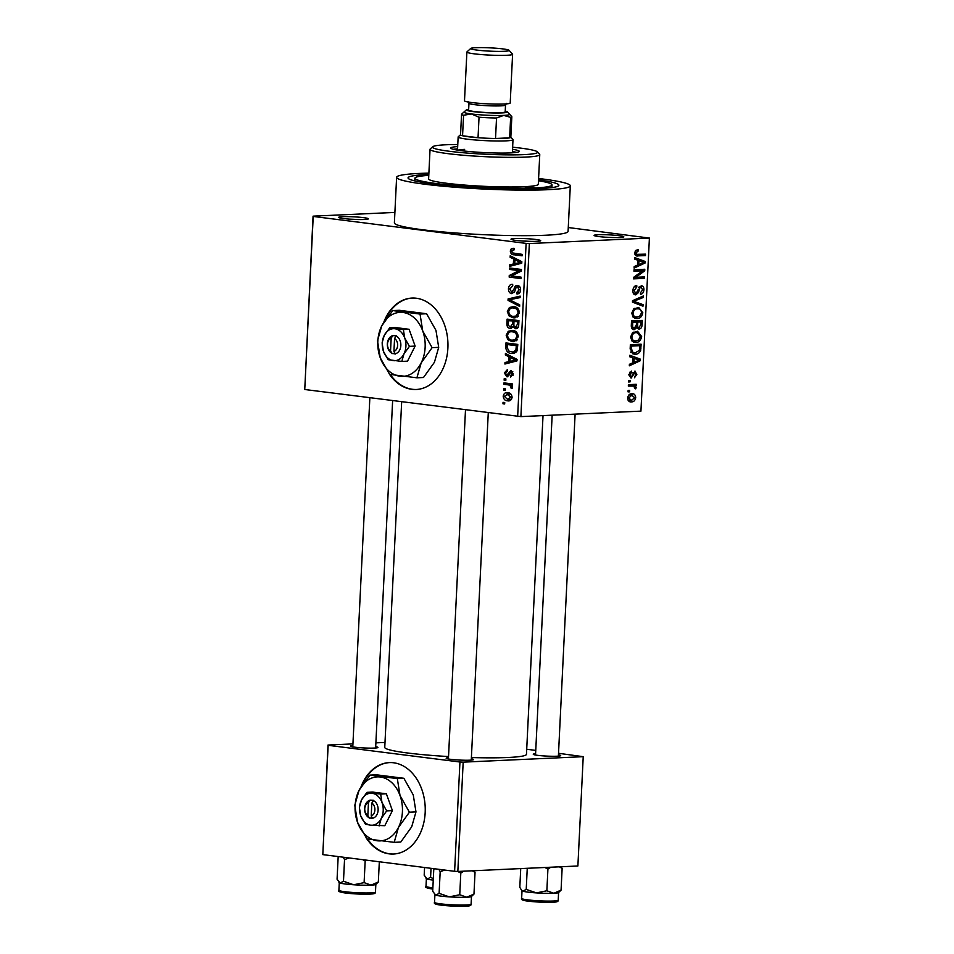<?xml version="1.0" encoding="UTF-8"?>
<svg xmlns="http://www.w3.org/2000/svg" width="954" height="954" viewBox="0 0 954 954"><rect width="100%" height="100%" fill="white"/><g stroke="black" fill="none" stroke-linecap="round" stroke-linejoin="round"><path stroke-width="1.43" d="M514.874 238.536A14.87 1.276 -177.2 0 1 531.831 239.049A14.87 1.276 -177.2 0 1 540.644 240.754A14.87 1.276 -177.2 0 1 536.84 241.314A14.87 1.276 -177.2 0 1 521.063 240.897A14.87 1.276 -177.2 0 1 511.046 239.311A14.87 1.276 -177.2 0 1 514.874 238.536M529.088 241.326A12.581 1.073 2.8 0 0 522.494 241.004M342.522 216.701A14.87 1.276 -177.2 0 1 359.491 217.214A14.87 1.276 -177.2 0 1 368.304 218.931A14.87 1.276 -177.2 0 1 364.488 219.492A14.87 1.276 -177.2 0 1 348.711 219.062A14.87 1.276 -177.2 0 1 338.694 217.476A14.87 1.276 -177.2 0 1 342.522 216.701M356.736 219.492A12.581 1.073 2.8 0 0 350.154 219.17M597.979 234.744A14.87 1.276 -177.2 0 1 614.948 235.256A14.87 1.276 -177.2 0 1 623.761 236.974A14.87 1.276 -177.2 0 1 619.945 237.522A14.87 1.276 -177.2 0 1 604.168 237.105A14.87 1.276 -177.2 0 1 594.151 235.519A14.87 1.276 -177.2 0 1 597.979 234.744M612.194 237.534A12.581 1.073 2.8 0 0 605.611 237.212M389.065 373.634A45.768 33.843 -92.6 0 0 416.182 389.494A45.768 33.843 -92.6 0 0 447.891 348.055A45.768 33.843 -92.6 0 0 412.021 298.065A45.768 33.843 -92.6 0 0 383.818 322.178M390.317 374.54A45.768 33.843 -92.6 0 0 416.493 389.482M471.336 758.812A13.726 1.169 -177.2 0 1 473.542 759.67A13.726 1.169 -177.2 0 1 470.012 760.183A13.726 1.169 -177.2 0 1 455.452 759.801A13.726 1.169 -177.2 0 1 446.21 758.335A13.726 1.169 -177.2 0 1 448.487 757.691M558.448 754.841A13.726 1.169 -177.2 0 1 560.642 755.699A13.726 1.169 -177.2 0 1 557.124 756.212A13.726 1.169 -177.2 0 1 542.564 755.83A13.726 1.169 -177.2 0 1 533.322 754.364A13.726 1.169 -177.2 0 1 535.599 753.72M375.697 746.696A13.726 1.169 -177.2 0 1 377.903 747.554A13.726 1.169 -177.2 0 1 374.385 748.067A13.726 1.169 -177.2 0 1 359.825 747.686A13.726 1.169 -177.2 0 1 350.571 746.219A13.726 1.169 -177.2 0 1 352.849 745.575M538.533 179.829A75.509 6.463 -177.2 0 1 558.579 185.803A75.509 6.463 -177.2 0 1 539.225 188.63A75.509 6.463 -177.2 0 1 459.124 186.507A75.509 6.463 -177.2 0 1 408.288 178.446A75.509 6.463 -177.2 0 1 427.702 174.51A75.509 6.463 -177.2 0 1 428.823 174.463M428.895 173.127A86.957 7.441 2.8 0 0 419.247 173.437A86.957 7.441 2.8 0 0 396.614 177.325A86.957 7.441 2.8 0 0 451.934 186.984A86.957 7.441 2.8 0 0 547.668 189.703A86.957 7.441 2.8 0 0 570.313 185.815A86.957 7.441 2.8 0 0 538.593 178.493M396.614 177.325L394.384 222.866A86.957 7.441 2.8 0 0 449.704 232.526A86.957 7.441 2.8 0 0 545.438 235.244A86.957 7.441 2.8 0 0 568.083 231.357L570.313 185.815M401.67 401.777L384.76 747.387A70.942 6.07 2.8 0 0 448.535 756.558M471.395 757.548A70.942 6.07 2.8 0 0 507.993 757.488A70.942 6.07 2.8 0 0 526.465 754.328L543.029 415.598M366.348 838.172A45.768 33.843 -92.6 0 0 393.465 854.033A45.768 33.843 -92.6 0 0 425.174 812.593A45.768 33.843 -92.6 0 0 389.292 762.604A45.768 33.843 -92.6 0 0 361.089 786.716M367.6 839.079A45.768 33.843 -92.6 0 0 393.775 854.021M505.334 390.329L503.64 390.114L503.712 388.66L505.405 388.874L505.334 390.329M508.387 384.879L503.927 384.319L503.998 382.864L512.596 383.961L512.525 385.404L511.153 385.237L512.596 387.157L512.071 388.469L510.855 387.908L510.128 385.38L508.387 384.879L512.56 384.689M505.823 380.396L504.129 380.181L504.201 378.726L505.894 378.941L505.823 380.396M507.898 376.735L506.932 376.782L504.332 372.931L507.266 369.747L507.349 371.213L505.548 373.181L506.789 375.304L510.95 370.414L513.24 373.992L510.617 377.045L510.533 375.578L512.012 373.896L511.058 371.893L507.433 376.806M506.789 375.304L509.388 374.946M510.903 371.881L512.847 371.798L510.318 372.263M508.828 356.689L505.358 354.995L505.429 353.469L517.044 359.384L516.973 360.898L504.916 364.034L504.988 362.508L508.589 361.709L508.828 356.689L511.523 356.569M506.169 335.236L508.232 331.312L512.358 330.394C515.732 330.501 517.712 332.636 518.308 336.786L513.324 341.663L511.952 341.592L507.778 339.612L506.169 335.236L507.576 335.176M507.337 311.433L509.4 307.51L513.526 306.592C516.889 306.699 518.869 308.822 519.477 312.972L514.492 317.849L513.121 317.789L508.935 315.81L507.337 311.433L508.732 311.362M514.218 249.817L511.666 251.248L512.489 252.929L522.184 254.36L522.112 255.815L514.087 254.79C511.916 254.885 510.652 253.621 510.295 251.009L511.237 248.851L514.134 248.338L514.218 249.817L513.335 249.793L514.206 249.745M513.013 248.29L514.134 248.338M517.652 416.469L526.119 243.401L529.351 243.544L520.884 416.612L304.755 389.506L313.067 216.153L394.896 212.42M526.119 243.401L313.222 216.439L304.755 389.506M513.61 258.987L510.14 257.282L510.211 255.767L521.826 261.67L521.755 263.197L509.698 266.321L509.77 264.807L513.371 263.996L513.61 258.987L516.305 258.856M519.012 270.626L509.543 269.422L509.615 267.979L521.444 269.469L521.373 271.019L511.582 275.933L521.075 277.137L521.003 278.58L509.174 277.089L509.245 275.527L519.012 270.626L521.397 270.519M511.702 292.198L514.123 288.871C514.623 286.498 515.768 285.353 517.557 285.437C519.548 285.795 520.562 287.309 520.598 289.968C520.252 292.759 519 294.07 516.853 293.892L516.77 292.425L519.214 289.837L517.45 286.88L516.221 287.19L514.576 291.805L511.654 293.641C509.519 293.212 508.458 291.566 508.446 288.692C508.852 285.592 510.259 284.161 512.68 284.399L512.763 285.866L509.83 289.002L511.702 292.198L514.433 292.103M511.964 284.375L512.68 284.399M516.77 292.425L520.013 292.282M519.787 286.772L516.221 287.19M519.644 306.389L508.029 300.343L508.1 298.924L520.145 296.122L520.061 297.624L509.46 299.723L519.715 304.875L519.644 306.389M511.427 328.391L510.151 328.45C507.933 328.14 506.848 326.518 506.896 323.597L507.111 319.113L518.94 320.604L518.726 325.111C518.523 327.627 517.462 328.832 515.554 328.713L513.157 326.84L510.819 328.486M511.451 353.397C508.077 353.35 506.169 351.275 505.739 347.161L505.954 342.915L517.783 344.418L517.247 350.738L513.073 353.469L511.451 353.397L514.409 353.266M509.579 400.716L507.54 400.811C505.06 400.775 503.605 399.249 503.187 396.196C503.879 393.346 505.441 392.177 507.838 392.726C510.283 392.786 511.702 394.324 512.095 397.329C511.427 400.167 509.901 401.324 507.54 400.811L508.637 400.871M506.681 392.678L507.838 392.726M504.666 403.995L502.973 403.781L503.044 402.326L504.738 402.54L504.666 403.995M520.884 416.612L640.933 411.138L649.4 238.071L568.274 227.529M628.054 391.891L628.126 390.448L629.664 390.377L629.592 391.832L628.054 391.891M628.531 381.958L628.603 380.515L630.141 380.443L630.081 381.886L628.531 381.958M629.771 356.772L629.843 355.258L640.396 359.169L640.325 360.695L629.33 365.811L629.401 364.297L632.681 362.89L632.931 357.881L629.771 356.772M633.647 342.104L635.841 342.379L632.037 341.115L630.594 337.048L632.49 332.803L637.558 331.253L641.648 336.547C640.742 340.554 638.81 342.498 635.841 342.379L634.708 342.343M634.815 318.302L636.998 318.576L633.206 317.312L631.763 313.234L633.647 309.001L638.727 307.45L642.805 312.745C641.911 316.74 639.979 318.684 636.998 318.576L635.877 318.541M641.183 285.747C642.996 285.771 643.914 287.106 643.938 289.742C643.616 292.568 642.471 294.07 640.504 294.249L640.432 292.806L642.674 289.837L641.076 287.202L639.955 287.703L638.441 292.556L635.769 294.881C633.826 294.81 632.86 293.343 632.872 290.505C633.253 287.357 634.541 285.699 636.747 285.544L636.807 286.987L634.124 290.576L635.829 293.427L641.625 285.759M633.229 293.128L635.829 293.427M639.12 286.927L641.338 287.214L639.108 286.951M634.553 259.071L634.625 257.544L645.178 261.468L645.107 262.982L634.1 268.098L634.183 266.583L637.463 265.188L637.701 260.168L634.553 259.071M529.351 243.544L649.4 238.071M636.127 255.684L638.154 255.934C636.175 256.387 635.03 255.35 634.708 252.822L635.591 250.508L638.226 249.531L638.298 250.974L635.972 252.834L636.712 254.348L645.536 254.158L645.464 255.6L636.974 255.899M634.827 254.11L638.143 254.491M633.957 271.21L634.028 269.755L644.797 269.267L644.725 270.817L635.781 277.316L644.427 276.922L644.355 278.377L633.575 278.866L633.659 277.316L642.579 270.817L633.957 271.21M632.442 302.12L632.514 300.701L643.497 295.919L643.425 297.421L633.742 301.273L643.068 304.672L642.996 306.186L632.442 302.12M638.393 328.915L636.986 327.544L634.255 329.643C632.228 329.714 631.25 328.295 631.309 325.386L631.524 320.89L642.292 320.401L642.078 324.897C641.887 327.437 640.921 328.808 639.168 329.011L638.763 328.999M630.153 348.949L630.356 344.692L641.136 344.203L640.623 350.571C639.299 353.159 637.534 354.363 635.328 354.172L633.981 354.125L630.153 348.949M634.792 371.142L636.867 374.302L634.47 377.76L635.746 374.409L634.887 372.585L631.107 378.13L628.746 374.731L631.441 371.082L631.512 372.525L629.867 374.791L630.988 376.687L631.715 376.281L635.125 371.154M635.018 372.585L633.062 372.346L635.018 372.585M628.34 386.096L628.4 384.653L636.235 384.295L636.175 385.738L634.923 385.798L636.223 387.467L635.734 388.862L634.637 388.493L633.981 386.108L628.34 386.096M633.981 386.108L628.364 385.404M631.87 393.787C634.088 393.442 635.376 394.717 635.722 397.639C635.102 400.561 633.706 401.968 631.548 401.861C629.294 402.242 627.982 400.954 627.613 398.009C628.257 395.051 629.676 393.644 631.87 393.787L632.836 393.823M629.616 401.61L630.522 401.825M457.837 871.455L454.605 871.312L459.947 762.007L463.179 762.151L457.837 871.455L577.885 865.982L583.228 756.677L558.519 753.29M535.754 750.404L526.715 749.26M459.947 762.007L328.152 745.312L322.81 854.617L328.009 745.038L352.932 743.893M375.888 742.856L385.011 742.439M454.605 871.312L322.81 854.617M463.179 762.151L583.228 756.677M389.602 762.592A45.768 33.843 -92.6 0 0 362.699 784.26M412.319 298.053A45.768 33.843 -92.6 0 0 385.416 319.721M635.483 250.616L638.298 250.974M634.72 252.667L635.972 252.834M638.727 254.468L645.464 255.6M638.703 254.754L635.173 254.909M639.204 260.704L645.178 261.468M643.091 262.732L645.107 262.982M642.006 261.813L638.941 260.597L638.739 264.64L644.01 262.386L642.006 261.813M637.689 260.442L638.941 260.597M637.499 264.473L638.739 264.64M637.987 269.577L644.725 270.817M633.957 277.089L635.781 277.316M637.606 277.232L644.355 278.377M637.594 277.519L633.635 277.697M634.016 270.042L642.579 270.817M634.315 286.665L636.807 286.987M632.872 290.421L634.124 290.576M642.686 289.575L643.938 289.742M638.751 287.548L639.955 287.703M637.224 292.401L638.441 292.556M640.814 297.088L643.425 297.421M632.49 301.118L633.742 301.273M637.081 303.909L643.068 304.672M641.553 312.59L642.805 312.745M641.553 312.805C641.124 309.728 639.717 308.416 637.332 308.857C635.125 308.75 633.683 310.193 633.015 313.174C633.432 316.179 634.792 317.491 637.105 317.122L639.574 316.394L641.553 312.805M634.434 308.38L638.524 308.893L634.303 308.464M632.633 316.656L637.105 317.122M631.775 313.007L633.015 313.174M640.826 324.742L642.078 324.897M635.758 327.389L636.986 327.544M636.235 326.113L639.073 327.568L640.838 324.432L640.969 321.903L631.512 321.176M640.969 321.903L637.749 322.058L637.642 326.292M631.5 321.259L637.749 322.058M635.889 327.198L639.073 327.568M636.485 322.106L632.717 322.285L632.621 326.852L634.315 328.2L636.354 324.968L636.485 322.106L631.5 321.474M631.465 322.118L632.717 322.285M631.548 327.878L634.315 328.2M631.309 326.685L632.621 326.852M631.309 325.195L632.562 325.35M640.396 336.392L641.648 336.547M640.384 336.619L637.355 332.696L636.163 332.66C633.957 332.564 632.526 334.007 631.858 336.977C632.264 339.982 633.623 341.305 635.936 340.936L638.405 340.208L640.384 336.619M633.134 332.278L636.163 332.66M631.465 340.459L635.936 340.936M630.606 336.822L631.858 336.977M639.347 350.404L640.623 350.571M631.822 352.384L631.131 352.753M632.848 353.862L635.328 354.172M630.606 351.99L635.412 352.73L639.359 350.356L639.8 345.718L630.344 344.978M639.8 345.718L631.548 346.087L631.417 348.699L632.812 352.264M630.296 345.932L631.548 346.087M630.749 352.241L635.412 352.73M630.177 348.532L631.417 348.699M634.422 358.418L640.396 359.169M638.321 360.445L640.325 360.695M637.224 359.515L634.16 358.31L633.969 362.341L639.24 360.099L637.224 359.515M632.907 358.155L634.16 358.31M632.717 362.186L633.969 362.341M629.509 372.275L631.512 372.525M628.758 374.648L629.867 374.791M635.758 374.159L636.867 374.302M632.812 372.895L634.207 373.074M628.555 381.695L630.081 381.886M629.425 384.605L636.175 385.738M629.413 384.891L628.388 384.927M628.388 384.975L634.923 385.798M634.827 387.288L636.223 387.467M628.066 391.629L629.592 391.832M634.613 397.496L635.722 397.639M634.613 397.651L631.798 395.242L628.734 397.997L631.548 400.418L634.613 397.651M629.044 394.813L632.597 395.266L628.972 394.884M627.947 400.024L631.548 400.418M627.625 397.854L628.734 397.997M514.146 248.708L511.237 248.851M522.16 254.754L517.903 253.824M511.702 250.95L510.295 251.009M512.954 257.151L510.14 257.282M515.923 264.711L509.77 264.807M515.923 264.52L519.525 263.709L513.371 263.996M521.111 261.313L518.344 261.432L514.969 259.643L514.766 263.674L521.301 263.304M517.605 259.524L514.969 259.643M521.79 262.326L518.344 261.432M514.766 263.674L520.55 262.386M521.421 269.875L509.543 269.422M521.051 277.531L509.174 277.089M512.703 275.372L509.245 275.527M509.853 288.633L508.446 288.692M520.598 289.777L519.214 289.837M510.557 300.224L508.029 300.343M514.254 298.805L508.1 298.924M514.254 298.65L520.085 297.29M514.79 307.868L515.554 307.224L509.4 307.51M515.804 317.658L513.121 317.789M517.295 317.002L516.007 316.311M511.058 315.714L508.935 315.81M519.477 312.745L518.094 312.805C517.605 309.621 516.054 308.035 513.431 308.035L516.937 307.772M517.068 307.868L513.431 308.035C511.01 307.534 509.436 308.714 508.72 311.6C509.186 314.701 510.688 316.287 513.228 316.346L518.225 316.215M518.439 315.953L515.935 316.06L518.094 312.805M513.228 316.346L515.935 316.06M513.192 320.52L513.216 319.876M514.397 326.781L513.157 326.84M518.714 321.212L508.422 320.735L508.351 325.326L510.211 326.995L513.121 326.9M518.881 321.82L513.956 321.438L513.86 325.684L515.434 327.246L518.32 327.15M518.916 321.212L513.956 321.438M515.434 327.246L517.366 324.408L517.485 321.88M518.726 320.973L508.422 320.735M513.824 324.05L512.429 324.121L512.572 321.259M510.211 326.995L512.429 324.121M513.622 331.682L514.385 331.026L508.232 331.312M514.635 341.472L511.952 341.592M516.138 340.816L514.838 340.125M509.889 339.517L507.778 339.612M518.308 336.559L516.925 336.619C516.436 333.435 514.886 331.837 512.262 331.837L515.768 331.587M515.911 331.67L512.262 331.837C509.841 331.336 508.279 332.517 507.552 335.403C508.017 338.515 509.519 340.089 512.059 340.149L517.056 340.018M517.271 339.755L514.766 339.874L516.925 336.619M512.059 340.149L514.766 339.874M507.134 347.101L505.739 347.161M512.024 344.322L512.059 343.69M515.72 352.694L514.218 351.966M517.76 344.811L507.266 344.537L507.134 347.149L508.685 351.012L512.882 352.026L515.864 350.285L516.329 345.682L507.266 344.537M517.724 345.622L516.329 345.682M517.593 348.186L516.197 348.258M517.39 350.225L515.864 350.285M508.172 354.864L505.358 354.995M511.141 362.413L504.988 362.508M511.153 362.234L514.743 361.423L508.589 361.709M516.341 359.014L513.562 359.145L510.187 357.356L509.996 361.387L516.519 361.017M512.835 357.237L510.187 357.356M517.02 360.04L513.562 359.145M509.996 361.387L515.768 360.099M505.584 372.871L504.332 372.931M512.954 375.459L510.533 375.578M513.252 373.837L512.012 373.896M505.835 380.097L504.129 380.181M512.584 384.355L503.927 384.319M512.536 385.166L511.153 385.237M512.441 387.837L510.855 387.908M512.572 386.811L511.07 386.883M511.284 385.321L510.128 385.38M505.346 390.031L503.64 390.114M504.439 396.148L503.187 396.196M512.107 397.079L510.867 397.138L506.812 394.133L510.795 393.954M510.879 394.038L507.778 394.181L504.416 396.399L507.528 399.356L511.535 399.261M507.528 399.356L510.867 397.138M504.678 403.697L502.973 403.781M430.051 149.289L428.608 178.887A54.915 4.698 2.8 0 0 463.549 184.993A54.915 4.698 2.8 0 0 524.008 186.71L533.954 187.521L524.008 186.71A54.915 4.698 2.8 0 0 538.306 184.253L539.761 154.655A54.915 4.698 -177.2 0 1 525.463 157.1A54.915 4.698 -177.2 0 1 464.992 155.383A54.915 4.698 -177.2 0 1 430.051 149.289A54.915 4.698 -177.2 0 1 430.278 148.896L432.663 146.749A52.625 4.508 2.8 0 0 463.847 152.795A52.625 4.508 2.8 0 0 523.877 154.62A52.625 4.508 2.8 0 0 537.412 151.865A52.625 4.508 2.8 0 0 512.632 147.202M457.681 146.594A34.32 2.934 2.8 0 0 450.741 148.013A34.32 2.934 2.8 0 0 472.576 151.829A34.32 2.934 2.8 0 0 510.366 152.902A34.32 2.934 2.8 0 0 519.298 151.364A34.32 2.934 2.8 0 0 512.536 149.277M457.562 148.872A34.32 2.934 2.8 0 0 453.365 149.289M457.777 144.519A52.625 4.508 2.8 0 0 446.162 144.769A52.625 4.508 2.8 0 0 432.663 146.749M537.412 151.865L539.582 154.238A54.915 4.698 -177.2 0 1 539.761 154.655M428.775 175.369A68.652 5.867 2.8 0 0 414.895 178.219A68.652 5.867 2.8 0 0 458.576 185.839A68.652 5.867 2.8 0 0 534.145 187.998A68.652 5.867 2.8 0 0 552.02 184.921A68.652 5.867 2.8 0 0 538.485 180.735M458.027 150.195A27.463 2.349 -177.2 0 1 464.634 149.396M516.555 152.378A34.32 2.934 2.8 0 0 512.417 151.555M434.511 894.28L434.964 894.769A18.305 1.562 -177.2 0 0 435.775 895.162A18.305 1.562 2.8 0 0 440.879 896.092L440.879 896.092A18.305 1.562 2.8 0 0 449.286 896.867L439.114 893.361L435.775 895.162L432.699 891.322L433.76 869.631L434.547 868.772M438.852 869.321L440.176 871.67L439.114 893.361M440.176 871.67L444.838 870.072M459.745 894.745L449.286 896.867A18.305 1.562 2.8 0 0 466.721 897.237L459.745 894.745L460.806 873.053L463.704 871.193M457.765 871.455L460.806 873.053M473.971 894.101L466.721 897.237A18.305 1.562 2.8 0 0 471.407 896.557L473.971 894.101L475.032 872.409L474.126 870.716M472.302 870.799L475.032 872.409M466.828 897.237A18.305 1.562 -177.2 0 1 440.879 896.092M510.831 137.161L512.906 139.439A27.463 2.349 -177.2 0 1 513.002 139.642A27.463 2.349 -177.2 0 1 496.605 140.989A27.463 2.349 -177.2 0 1 467.102 139.153A27.463 2.349 -177.2 0 1 458.147 136.971A27.463 2.349 -177.2 0 1 458.266 136.768L460.555 134.705M461.545 114.301L460.543 134.8A25.174 2.158 2.8 0 0 462.559 135.754A25.174 2.158 2.8 0 0 468.76 136.804A25.174 2.158 2.8 0 0 478.037 137.71A25.174 2.158 2.8 0 0 495.531 138.485L509.639 137.853A25.174 2.158 2.8 0 0 510.831 137.257L511.833 116.77A25.174 2.158 -177.2 0 1 510.64 117.354L503.7 115.398L496.533 117.998A25.174 2.158 -177.2 0 1 479.039 117.223L471.407 113.955L463.561 115.255A25.174 2.158 -177.2 0 1 461.545 114.301A25.174 2.158 -177.2 0 1 461.653 114.122L464.038 111.976A22.884 1.956 2.8 0 0 471.407 113.955A22.884 1.956 2.8 0 0 503.7 115.398A22.884 1.956 2.8 0 0 509.579 114.206A22.884 1.956 -177.2 0 1 503.7 115.398A22.884 1.956 -177.2 0 1 477.596 114.599A22.884 1.956 -177.2 0 1 464.038 111.976L466.423 109.829A20.594 1.765 2.8 0 0 478.634 112.19A20.594 1.765 2.8 0 0 502.114 112.906A20.594 1.765 2.8 0 0 507.409 111.833A20.594 1.765 2.8 0 0 505.238 111.069M496.533 117.998L495.531 138.485A25.174 2.158 2.8 0 0 509.639 137.853L510.64 117.354M463.561 115.255L462.559 135.754L478.037 137.71L479.039 117.223M507.409 111.833L511.749 116.579A25.174 2.158 -177.2 0 1 511.833 116.77M475.724 47.7A19.223 1.646 2.8 0 0 470.799 48.415A19.223 1.646 2.8 0 0 482.187 50.634A19.223 1.646 2.8 0 0 504.117 51.289A19.223 1.646 2.8 0 0 509.054 50.288A19.223 1.646 2.8 0 0 496.116 48.237A19.223 1.646 2.8 0 0 475.724 47.7M509.054 50.288L512.525 54.092A22.884 1.956 -177.2 0 1 512.596 54.259A22.884 1.956 -177.2 0 1 506.634 55.284A22.884 1.956 -177.2 0 1 481.448 54.569A22.884 1.956 -177.2 0 1 466.888 52.029A22.884 1.956 -177.2 0 1 466.983 51.862L470.799 48.415M468.664 109.281A20.594 1.765 2.8 0 0 466.423 109.829M505.525 105.047L505.191 111.88A18.305 1.562 -177.2 0 1 500.433 112.691A18.305 1.562 -177.2 0 1 480.279 112.119A18.305 1.562 -177.2 0 1 468.629 110.092L468.963 103.259A18.305 1.562 -177.2 0 0 480.613 105.286A18.305 1.562 -177.2 0 0 500.767 105.858A18.305 1.562 -177.2 0 0 505.525 105.047L506.598 103.33M512.596 54.259L510.211 102.984A22.884 1.956 -177.2 0 1 504.249 104.01A22.884 1.956 -177.2 0 1 479.063 103.294A22.884 1.956 -177.2 0 1 464.503 100.754L466.888 52.029M343.213 857.205L344.537 859.554L349.2 857.968M371.189 885.121A18.305 1.562 -177.2 0 1 345.253 883.976M379.322 861.784L378.333 881.985L371.082 885.133L364.106 882.629L353.66 884.763L343.476 881.246L340.137 883.046L337.072 879.206L338.133 857.515L338.908 856.656M338.873 882.164L339.338 882.665A18.305 1.562 2.8 0 0 340.137 883.046A18.305 1.562 2.8 0 0 353.66 884.763A18.305 1.562 2.8 0 0 371.082 885.133A18.305 1.562 -177.2 0 0 375.781 884.441L378.333 881.985M344.537 859.554L343.476 881.246M362.866 859.697L365.167 860.949L364.106 882.629M365.167 860.949L366.312 860.126M521.623 890.297L522.077 890.797A18.305 1.562 -177.2 0 0 522.887 891.191A18.305 1.562 2.8 0 0 527.991 892.121L527.991 892.121A18.305 1.562 2.8 0 0 536.398 892.896L526.226 889.39L522.887 891.191L521.623 890.297L519.811 887.351L520.729 868.593M527.252 868.295L526.226 889.39M546.857 890.774L536.398 892.896A18.305 1.562 2.8 0 0 553.833 893.266L546.857 890.774L547.918 869.082L550.816 867.222M544.889 867.484L547.918 869.082M561.071 890.13L553.833 893.266A18.305 1.562 2.8 0 0 558.519 892.586L561.071 890.13L562.133 868.438L561.238 866.745M559.414 866.828L562.133 868.438M553.94 893.266A18.305 1.562 -177.2 0 1 527.991 892.121M431.029 868.331L430.588 877.275L427.249 879.075A18.305 1.562 2.8 0 0 433.247 880.113A18.305 1.562 -177.2 0 1 432.365 880.005M424.554 867.508L424.184 875.235L427.249 879.075A18.305 1.562 2.8 0 1 426.45 878.682L425.985 878.193M433.319 878.729L430.588 877.275M393.93 351.418L394.562 338.539L396.232 335.796L392.833 335.653A9.158 6.773 -92.6 0 0 387.336 343.834A9.158 6.773 -92.6 0 0 391.975 353.302L395.338 354.017L393.93 351.418A6.869 5.08 -92.6 0 0 397.627 345.408A6.869 5.08 -92.6 0 0 394.562 338.539M395.35 353.719A9.158 6.773 -92.6 0 0 400.847 345.551A9.158 6.773 -92.6 0 0 396.22 336.082M389.709 327.806L384.235 335.426L382.101 342.88L383.46 351.358L388.147 359.694L401.813 361.423L407.525 361.161L415.133 346.087L409.087 329.285L395.433 327.544L389.709 327.806L394.873 328.748A16.015 11.842 -92.6 0 0 384.235 335.426A16.015 11.842 -92.6 0 0 383.46 351.358A16.015 11.842 -92.6 0 0 393.31 360.636A16.015 11.842 -92.6 0 0 403.947 353.958L409.421 346.35L415.133 346.087M401.813 361.423L403.947 353.958A16.015 11.842 -92.6 0 0 404.723 338.014L403.363 329.535L409.087 329.285M409.421 346.35L404.723 338.014A16.015 11.842 -92.6 0 0 394.873 328.748L403.363 329.535M432.126 347.661L422.741 331.014A32.031 23.683 -92.6 0 0 403.041 312.471A32.031 23.683 -92.6 0 0 381.779 325.815A32.031 23.683 -92.6 0 0 380.217 357.702A32.031 23.683 -92.6 0 0 399.917 376.234A32.031 23.683 -92.6 0 0 421.191 362.89A32.031 23.683 -92.6 0 0 422.741 331.014L420.034 314.057L426.605 313.747L435.978 330.406L438.697 347.363L434.428 362.281L423.481 377.51L416.91 377.808L421.191 362.89L432.126 347.661L438.697 347.363M420.034 314.057L392.714 310.587L381.779 325.815L377.498 340.745L380.217 357.702L389.602 374.35L416.91 377.808M392.714 310.587L399.285 310.288L426.605 313.747M392.833 335.653L391.176 338.11L390.544 350.989L391.975 353.302M391.176 338.11A6.869 5.08 -92.6 0 0 387.491 344.12A6.869 5.08 -92.6 0 0 390.544 350.989M395.039 353.445L391.963 353.588M395.898 335.76L395.862 336.607M371.213 815.956L371.833 803.077L373.515 800.334L370.116 800.191A9.158 6.773 -92.6 0 0 364.619 808.372A9.158 6.773 -92.6 0 0 369.258 817.828L372.62 818.556L371.213 815.956A6.869 5.08 -92.6 0 0 374.898 809.946A6.869 5.08 -92.6 0 0 371.833 803.077M372.632 818.258A9.158 6.773 -92.6 0 0 378.13 810.089A9.158 6.773 -92.6 0 0 373.491 800.621M366.992 792.345L361.518 799.965L359.384 807.418L360.743 815.897L365.43 824.232L370.593 825.174L384.808 825.699L392.416 810.626L386.37 793.811L372.716 792.082L366.992 792.345L372.155 793.287A16.015 11.842 -92.6 0 0 361.518 799.965A16.015 11.842 -92.6 0 0 360.743 815.897A16.015 11.842 -92.6 0 0 370.593 825.174A16.015 11.842 -92.6 0 0 381.23 818.496L386.692 810.888L392.416 810.626M379.084 825.961L381.23 818.496A16.015 11.842 -92.6 0 0 382.005 802.552L380.646 794.074L386.37 793.811M386.692 810.888L382.005 802.552A16.015 11.842 -92.6 0 0 372.155 793.287L380.646 794.074M409.409 812.2L400.024 795.541A32.031 23.683 -92.6 0 0 380.324 777.009A32.031 23.683 -92.6 0 0 359.05 790.353A32.031 23.683 -92.6 0 0 357.5 822.241A32.031 23.683 -92.6 0 0 377.2 840.772A32.031 23.683 -92.6 0 0 398.462 827.428A32.031 23.683 -92.6 0 0 400.024 795.541L397.317 778.595L403.876 778.285L413.261 794.944L415.98 811.902L411.699 826.82L400.763 842.048L394.193 842.346L398.462 827.428L409.409 812.2L415.98 811.902M397.317 778.595L369.997 775.125L359.05 790.353L354.781 805.283L357.5 822.241L366.873 838.888L394.193 842.346M369.997 775.125L376.568 774.827L403.876 778.285M370.116 800.191L368.459 802.648L367.827 815.527L369.258 817.828M368.459 802.648A6.869 5.08 -92.6 0 0 364.762 808.658A6.869 5.08 -92.6 0 0 367.827 815.527M372.322 817.983L369.234 818.127M373.181 800.287L373.145 801.145M637.999 289.885L639.132 290.028M633.325 300.355L635.471 300.617M632.478 301.452L635.412 301.822M636.366 324.61L637.618 324.777M639.681 348.115L640.933 348.27M632.287 374.576L633.683 374.755M520.24 254.515L514.087 254.79M521.778 262.72L518.082 262.887M515.47 288.812L514.123 288.871M508.291 323.537L506.896 323.597M518.761 324.336L517.366 324.408M516.996 360.433L513.3 360.6M509.83 373.586L508.136 373.67M471.097 904.165C471.312 905.298 470.107 905.942 467.508 906.085C459.959 906.538 451.206 906.228 441.261 905.155C435.787 904.523 433.545 903.605 434.535 902.377A18.305 1.562 2.8 0 0 440.509 903.832A18.305 1.562 2.8 0 0 460.174 905.06A18.305 1.562 2.8 0 0 471.097 904.165L471.479 896.498M468.402 904.845A16.933 1.443 -177.2 0 1 462.44 906.3A16.933 1.443 -177.2 0 1 441.368 905.155M344.871 891.716A18.305 1.562 2.8 0 0 364.535 892.956A18.305 1.562 2.8 0 0 375.471 892.05C375.673 893.194 374.481 893.826 371.869 893.97C364.321 894.435 355.568 894.125 345.622 893.039C339.779 892.193 337.537 891.274 338.897 890.261A18.305 1.562 2.8 0 0 344.871 891.716M372.764 892.729A16.933 1.443 -177.2 0 1 366.813 894.184A16.933 1.443 -177.2 0 1 345.73 893.039M558.209 900.194C558.424 901.327 557.219 901.971 554.62 902.114C547.071 902.567 538.318 902.257 528.373 901.184C522.899 900.552 520.657 899.634 521.647 898.406A18.305 1.562 2.8 0 0 527.622 899.861A18.305 1.562 2.8 0 0 547.286 901.089A18.305 1.562 2.8 0 0 558.209 900.194L558.591 892.527M555.514 900.874A16.933 1.443 -177.2 0 1 549.552 902.329A16.933 1.443 -177.2 0 1 528.468 901.184M432.818 889.08L432.734 889.068C426.879 888.222 424.649 887.292 426.009 886.29A18.305 1.562 2.8 0 0 431.983 887.745A18.305 1.562 2.8 0 0 432.877 887.852M637.177 254.468L634.839 254.169M637.355 332.696L633.265 332.183M633.229 385.941L628.376 385.333M517.044 286.868L519.763 286.737M512.882 352.026L516.651 351.847M552.02 184.921L551.889 187.616M414.895 178.219L414.763 180.902M434.535 902.377L434.905 894.709M465.492 409.862L448.416 758.99M488.269 412.748L471.276 760.111M352.789 746.875L369.854 397.746M375.637 747.996L392.631 400.632M558.388 756.14L575.107 414.143M535.528 755.019L552.151 415.181M458.147 136.971L457.503 150.112M513.002 139.642L512.358 152.795M468.056 101.446L468.963 103.259M375.471 892.05L375.84 884.382M338.897 890.261L339.278 882.593M521.647 898.406L522.017 890.738M426.009 886.29L426.39 878.622"/></g></svg>
